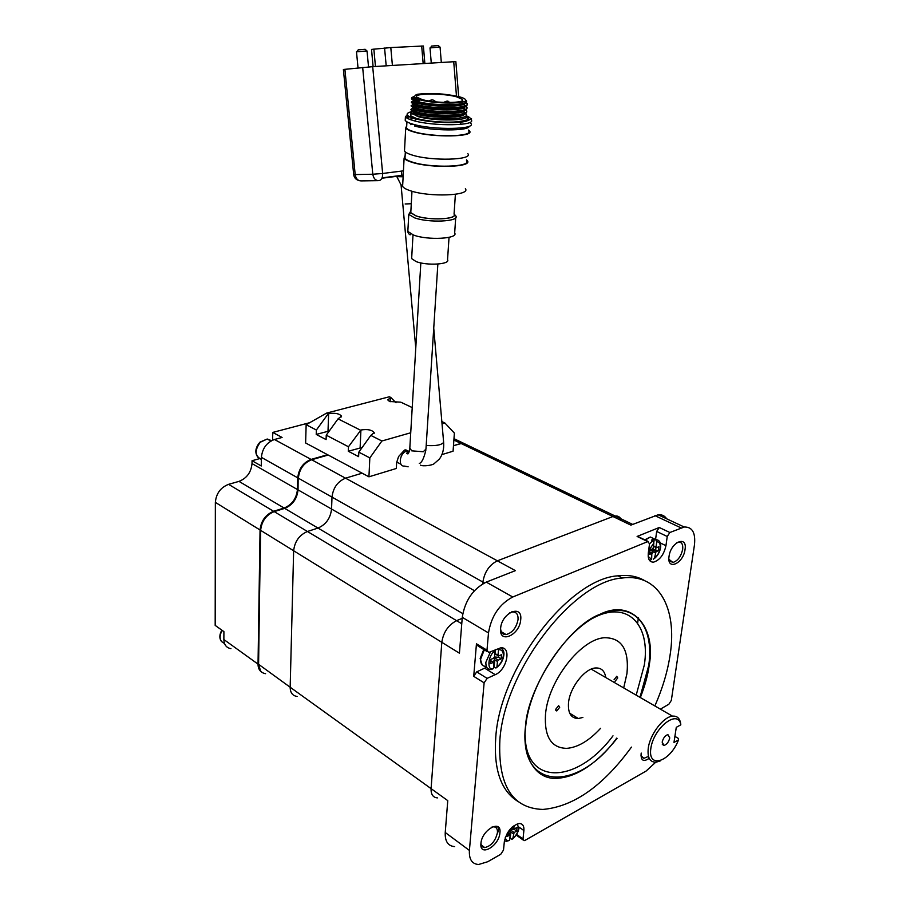 <?xml version="1.0" encoding="UTF-8"?>
<svg xmlns="http://www.w3.org/2000/svg" width="910" height="910" viewBox="0 0 910 910"><rect width="100%" height="100%" fill="white"/><g stroke="black" fill="none" stroke-linecap="round" stroke-linejoin="round"><path stroke-width="1.36" d="M258.417 664.175L290.165 687.232L293.646 550.755L441.805 642.312C443.363 632.234 448.289 625.022 456.57 620.665L462.178 618.356L456.57 620.665C448.289 625.022 443.363 632.234 441.805 642.312L431.09 788.64L290.165 687.232C290.244 692.703 292.554 695.763 297.081 696.446C292.554 695.763 290.244 692.703 290.165 687.232L293.646 550.755C294.715 541.45 299.299 535.034 307.421 531.497L317.988 528.062C325.939 524.604 330.466 518.256 331.558 509.043L332.002 497.122C333.14 487.771 337.655 481.458 345.538 478.182L362.135 473.189L345.538 478.182L311.664 459.743L328.18 455.034M396.635 462.803L397.602 462.507L396.635 462.803M453.885 440.042L460.949 443.432L453.476 445.684L463.088 443.045L469.162 445.957L453.988 438.677M621.712 520.725C620.552 517.289 618.334 515.697 615.069 515.981L612.953 516.516L615.069 515.981L620.825 518.734M632.655 524.41L463.088 443.045L460.949 443.432L612.953 516.516L497.372 560.822C489.364 564.848 484.541 571.924 482.891 582.059C484.541 571.924 489.364 564.848 497.372 560.822L345.538 478.182C337.655 481.458 333.14 487.771 332.002 497.122L482.891 582.059L482.732 583.845L482.891 582.059L484.427 582.935M437.483 797.888C433.012 797.535 430.885 794.453 431.09 788.64C430.885 794.453 433.012 797.535 437.483 797.888M637.637 623.236L638.365 617.822M617.094 738.34C595.652 765.014 574.722 778.368 554.304 778.391C533.76 777.879 522.09 754.561 525.445 726.976C527.39 687.255 568.557 625.545 599.747 614.421C631.722 598.143 656.44 626.797 649.194 665.255C647.863 675.152 644.906 685.924 640.344 697.549M626.944 673.628C629.231 649.774 621.814 637.808 604.684 637.728C581.297 638.592 548.298 680.566 545.534 714.077C544.112 736.577 551.164 748.009 566.691 748.361C577.782 747.474 589.1 740.785 600.623 728.273C589.1 740.785 577.782 747.474 566.691 748.361C551.278 748.031 544.214 736.736 545.5 714.475C548.048 680.93 581.194 638.581 604.684 637.728C621.701 637.785 629.14 649.615 626.99 673.252L623.703 687.914L626.944 673.628M491.866 827.11L493.618 826.815C496.394 826.997 497.668 828.93 497.44 832.65C495.438 841.033 491.207 846.016 484.757 847.585C482.448 847.472 481.185 846.016 480.958 843.217M517.926 801.437C500.875 790.79 493.504 769.314 495.779 737.032C500.295 667.269 569.615 578.441 618.027 575.825C628.344 574.62 637.284 576.258 644.826 580.739M631.46 747.11C603.159 785.899 573.641 806.669 542.906 809.434C512.148 808.433 497.804 785.193 499.886 739.716C504.504 669.84 573.926 580.728 622.281 578.021C658.601 573.084 677.449 608.164 670.124 654.813C667.633 671.489 662.537 688.529 654.859 705.944M669.043 556.374C670.761 541.894 687.596 534.898 685.037 549.538C683.364 563.711 666.655 571.059 669.043 556.374M668.907 559.275L672.899 562.46C677.757 560.901 681.01 556.533 682.671 549.356C683.16 544.453 681.783 542.03 678.541 542.11L676.983 542.587M649.183 758.326C643.575 762.125 640.879 760.669 641.095 753.969L641.243 753.082M480.935 843.422C481.799 829.715 501.797 818.761 499.909 832.832C499.089 846.232 479.286 857.493 480.935 843.422M500.614 628.378C501.649 612.51 522.818 603.728 520.702 619.79C519.701 635.282 498.748 644.496 500.614 628.378M500.591 628.651C500.932 632.746 502.775 634.714 506.119 634.577C512.398 632.768 516.38 627.775 518.04 619.596C518.29 614.432 516.436 611.884 512.501 611.975L509.566 612.931M636.192 695.149L644.326 664.994C650.786 624.237 627.092 599.474 592.603 618.345M660.398 709.152L668.907 704.181L671.33 700.404L694.455 544.953C695.718 532.782 692.305 526.799 684.24 527.015L669.851 532.509L667.235 536.49L665.949 545.682C663.902 554.656 659.807 560.139 653.642 562.118C649.547 562.232 647.761 559.218 648.295 553.075L649.547 543.782L647.715 541.598L512.762 597.005L486.259 582.116C472.927 588.952 464.93 600.702 462.269 617.344L459.425 653.198L441.805 642.312L431.09 788.64L447.765 800.629L445.24 832.491C444.865 841.329 447.993 846.038 454.613 846.607M666.655 518.802C664.653 515.708 661.797 514.377 658.089 514.798L630.857 525.127L612.953 516.516L497.372 560.822L515.401 570.638L486.259 582.116M512.762 597.005C499.408 604.081 491.32 616.047 488.499 632.916L486.986 650.184L488.681 652.481L500.511 647.897C511.852 646.18 507.075 669.931 495.222 674.685L487.123 678.371L484.12 682.841L469.401 850.418L445.24 832.491M486.986 650.184L476.453 643.814L473.712 676.323L484.12 682.841M669.851 532.509L659.272 527.493L637.114 536.445L647.715 541.598M469.401 850.418C468.946 859.336 472.006 864.034 478.592 864.5L487.771 861.713L500.762 854.274L503.503 850.054L504.345 841.602C506.79 831.478 511.818 825.438 519.439 823.493C522.727 823.698 524.217 826.053 523.887 830.546L523.011 838.929L524.08 840.658L525.115 840.328L646.1 771.054L655.746 762.216M486.691 667.212L476.703 671.876L473.712 676.323M476.453 643.814L478.159 646.111L487.157 651.56M638.888 537.309L637.114 536.445M659.272 527.493L656.667 531.44L655.564 539.528M496.519 828.191L497.406 826.485M525.15 735.132C525.468 787.15 578.009 783.271 612.999 735.826M640.97 755.732L643.927 758.314L647.408 756.847M474.417 590.704L331.558 509.043L332.002 497.122L298.343 478.171C299.379 469.003 303.826 462.86 311.664 459.743L311.584 459.709C303.633 462.758 299.162 468.843 298.15 477.966L298.036 489.876L331.558 509.043C330.466 518.256 325.939 524.604 317.988 528.062L284.693 508.383C292.588 505.084 297.035 498.919 298.036 489.876L298.15 477.875M461.757 623.76L274.183 511.613C266.118 514.992 261.602 521.237 260.635 530.359L293.646 550.755C294.715 541.45 299.299 535.034 307.421 531.497L317.988 528.062L462.769 613.602M669.76 737.908L667.883 734.597C665.096 735.564 663.185 738.078 662.161 742.151L664.027 745.449C666.825 744.494 668.736 741.98 669.76 737.908M660.319 760.885L656.144 762.182C649.911 762.353 647.283 757.723 648.25 748.293C649.911 734.472 663.31 716.807 672.49 716.147C676.972 715.749 679.69 718.149 680.635 723.336L680.816 724.826L676.278 727.34L673.98 742.458L678.507 739.898C670.158 761.886 647.636 769.394 650.832 748.475C653.585 727.67 678.268 708.583 680.816 724.826M674.902 736.383L678.325 738.397L678.507 739.898M517.289 823.868L518.666 828.236C518.04 832.195 516.084 835.642 512.796 838.599L512.023 839.407L510.226 838.303L510.806 832.605L510.191 831.183M504.459 840.749L506.37 841.306L509.623 840.396L510.112 835.562L509.782 835.039L506.893 836.586L507.211 833.321M514.139 825.495L513.832 828.43L512.057 827.179M510.772 829.112L514.23 829.363L516.664 831.08L517.039 827.429L514.173 828.964L513.832 828.43M516.664 831.08L514.104 832.525L510.669 830.079M512.796 838.599L514.104 832.525M507.541 832.764L509.839 831.478L510.84 828.384M510.806 832.605L508.326 834.004M653.846 542.314L654.29 538.925L655.632 539.562L656.736 541.78C659.432 541.871 660.592 543.964 660.228 548.048C659.443 552.29 657.532 555.657 654.495 558.137L653.437 559.172M649.751 552.438L651.81 553.451L649.49 554.429L650.024 550.436L653.141 548.264L653.869 542.963L652.754 540.745L651.435 540.108L654.29 538.925L650.332 537.014L653.994 538.777M660.603 547.49C661.172 542.61 659.511 539.971 655.632 539.562L658.476 540.369M650.127 560.264L651.64 559.354L651.81 553.451M656.736 541.78L656.019 547.069L653.471 545.829M652.697 549.208L658.305 550.721L658.851 546.751L656.417 547.74L656.019 547.069M658.305 550.721L656.008 551.688L652.06 549.754L650.002 550.618M654.495 558.137L656.008 551.688M652.311 553.621L652.06 549.754M655.678 549.435L655.939 547.513M652.504 552.199L650.878 552.882M494.483 656.986L498.509 657.282L501.137 658.874L501.524 654.665L498.487 655.973L497.998 655.302L498.509 649.706C501.876 649.524 503.492 651.583 503.321 655.883C502.661 660.387 500.534 664.107 496.928 667.007L495.927 668.031L494.164 667.053L494.756 660.501L493.971 657.93M493.538 667.451L494.164 667.053M490.501 651.81L485.872 662.264C485.69 667.132 487.453 669.555 491.161 669.555L493.436 668.577L493.948 663.015L493.459 662.343L490.388 663.674L490.763 659.443L493.607 658.192L494.505 656.849L495.006 651.241C488.022 654.256 486.475 671.853 493.436 668.577M501.137 658.874L498.327 660.125L494.403 657.737M496.928 667.007L497.44 661.456L498.327 660.125M498.509 657.282L498.635 655.951M494.756 660.501L492.264 661.615M497.998 655.302L494.812 653.414M494.847 653.403L495.757 649.501M494.824 653.334L495.427 653.062M309.662 422.706L272.761 432.421L282.089 437.46L274.467 439.496C266.687 442.453 262.33 448.414 261.397 457.366L261.272 465.977L252.047 460.722L252.013 463.565L297.445 489.534L297.752 477.841L261.397 457.366M274.467 439.496L311.072 459.413C303.235 462.542 298.787 468.684 297.752 477.841M223.871 639.537L258.031 664.118L260.055 529.995L215.351 502.365L215.181 625.397L223.905 631.62L223.871 639.537C224.076 644.826 226.431 647.863 230.958 648.659M258.031 664.118C258.042 667.792 259.248 670.454 261.659 672.115M215.351 502.365C216.182 493.493 220.584 487.487 228.569 484.347L238.977 481.379C246.803 478.296 251.149 472.358 252.013 463.565M228.569 484.347L273.591 511.272L284.102 508.042L238.977 481.379M311.072 459.413L327.589 454.716M259.43 458.685L252.047 460.722M272.761 432.421L272.613 440.144M297.445 489.534C296.455 498.578 292.008 504.743 284.102 508.042M273.591 511.272C265.538 514.639 261.022 520.884 260.055 529.995M395.986 402.777L390.845 397.477L387.728 399.888L389.514 401.481L400.844 402.197L412.219 407.578M410.728 432.773L381.893 440.997L369.835 457.901L368.937 476.817L396.316 468.479L396.646 462.587L398.569 456.547L404.575 450.04L409.272 451.599M368.937 476.817L305.623 442.977L306.147 424.708L326.644 413.083L328.123 413.834L316.373 430.032L306.147 424.708M441.953 454.59L453.078 451.201L454.386 433.092L444.91 423.013L442.033 423.832M369.835 457.901L358.813 452.156L370.814 435.401L381.893 440.997M362.18 447.458L348.291 451.246L358.62 456.649L358.813 452.156M370.814 435.401L374.192 432.603C371.849 429.838 367.424 428.974 360.917 430.009L348.473 446.764L326.246 435.185L338.054 418.85L360.417 430.146M329.295 430.965L316.225 434.434L326.099 439.598L326.246 435.185M338.054 418.85L341.512 416.154C339.293 413.549 334.994 412.73 328.624 413.697L328.123 413.834M390.845 397.477L389.355 396.771L326.644 413.083M444.91 423.013L441.839 421.558M407.145 451.735L408.852 452.588M348.291 451.246L348.473 446.764M316.225 434.434L316.373 430.032M405.155 203.976L411.286 203.726L405.155 203.976M415.768 348.029L401.071 184.992L402.675 185.139M410.876 210.904L410.66 212.747L415.95 215.875C428.974 220.709 457.753 219.401 454.283 214.237L454.079 213.884M454.625 214.624L455.887 216.011C459.675 221.619 428.587 223.064 414.516 217.82L408.829 214.419L410.569 211.37M409.466 119.29L413.777 118.3M406.736 125.614L405.712 128.048C406.588 129.334 409.182 130.608 413.481 131.859C432.807 137.831 475.373 136.955 469.446 130.892L468.627 130.062M404.586 149.206L404.495 151.014C405.36 152.391 407.93 153.744 412.196 155.053C431.385 161.32 473.7 160.114 467.842 153.665M466.466 160.683C472.131 167.065 431.09 168.327 412.48 162.151C408.328 160.865 405.837 159.534 404.995 158.169L405.087 156.372M405.143 155.474L404.108 158.135C404.973 159.546 407.532 160.911 411.798 162.242C430.942 168.589 473.177 167.292 467.342 160.717L466.534 159.819M465.374 188.688C471.118 195.718 429.19 197.413 410.228 190.702C405.997 189.303 403.46 187.847 402.618 186.345L402.721 184.355M455.398 194.296L454.056 214.123C457.912 219.31 429.133 220.698 416.075 215.852L410.785 212.656L410.865 211.165M449.039 237.339L447.549 259.634C450.677 264.412 426.835 265.925 416.041 261.545L411.65 258.611L411.729 257.223M468.57 130.847C474.315 136.75 432.955 137.592 414.164 131.791C409.978 130.574 407.452 129.334 406.599 128.082L406.69 126.433M410.512 124.613L412.765 124.124M422.342 99.634C436.209 103.569 466.58 103.285 462.394 99.349L456.456 96.778C442.624 92.979 412.969 93.184 416.7 97.131L422.342 99.634M458.663 96.596C444.182 93.537 430.623 92.74 417.997 94.196L416.223 94.64L413.8 96.995L420.022 99.827C435.128 104.115 468.457 104.058 465.613 99.85C465.124 98.746 462.815 97.666 458.663 96.596L455.853 61.596L372.702 66.657L382.644 173.469L403.437 170.852M419.897 99.998L414.698 98.269L413.22 99.099L419.419 100.635L420.022 99.827M418.554 101.795L411.764 98.746L418.554 101.795C434.616 106.004 469.708 105.606 466.455 100.828L465.738 99.986M411.764 98.746L411.582 97.802L413.606 96.619M411.741 99.099L411.513 98.405M411.65 98.098L413.8 97.017M465.954 102.204L467.183 103.649C469.799 108.597 434.388 109.166 418.373 105.025L411.57 102.295L413.493 100.225M467.171 104.195C469.287 109.086 434.207 109.587 418.338 105.492L411.536 102.762L411.309 102.068L413.595 100.646M465.84 105.924L466.921 107.266C469.617 112.271 434.195 112.897 418.156 108.722L411.365 105.958L413.22 103.876M466.921 107.835C469.014 112.772 433.979 113.306 418.134 109.177L411.343 106.413L411.115 105.731L413.402 104.263M465.624 109.564L466.671 110.883C469.435 115.957 433.99 116.628 417.952 112.396L411.172 109.609L412.958 107.516M466.659 111.475C468.752 116.457 433.74 117.026 417.929 112.863L411.149 110.064L410.911 109.382L413.197 107.88M462.314 100.464L462.394 99.349M463.156 104.491L464.475 105.094M464.873 105.31L465.465 105.662M462.985 108.131L464.191 108.688M464.623 108.916L465.26 109.302M462.815 111.759L463.907 112.271M464.373 112.522L465.044 112.942M465.397 113.193L466.409 114.489C469.253 119.619 433.797 120.347 417.747 116.07L410.967 113.249L410.797 112.362L412.696 111.145M413.22 99.099L411.582 97.802M412.503 111.043L410.797 112.362M464.384 103.035C458.185 107.664 415.79 104.616 413.618 100.328L413.561 101.237L413.538 100.248M464.362 106.538C458.947 111.407 415.631 108.415 413.413 103.99L413.367 104.9L413.311 103.911M464.066 110.224C458.515 115.104 415.415 112.112 413.22 107.642L413.163 108.552L413.095 107.573M463.781 113.898C458.105 118.8 415.313 115.809 413.026 111.304L412.969 112.192L412.878 111.236M414.698 98.269L413.64 96.722M465.34 102.603C466.966 108.188 421.523 106.754 414.471 101.931L413.561 101.237M465.09 106.265C466.58 111.896 421.193 110.451 414.243 105.583L413.367 104.9M464.839 109.928C466.182 115.604 420.875 114.159 414.016 109.234L413.163 108.552M464.589 113.591C465.772 119.312 420.545 117.845 413.8 112.874L412.969 112.192M462.906 127.764L465.067 128.572M469.23 126.217C469.378 131.222 431.488 131.12 414.482 125.955M431.704 46.069L438.245 45.534M441.316 62.415L440.065 47.161L438.438 47.161L430.009 47.923L431.272 63.04M358.233 49.834L365.092 49.288M368.527 66.953L367.026 50.983L356.492 51.802M381.938 178.224L401.901 175.664L396.862 176.665L401.071 184.992M396.862 176.665L403.119 176.768M344.89 69.296L355.184 174.572L353.683 174.515L343.388 69.478L372.702 66.657M373.111 66.635L371.507 49.413L390.799 47.57L423.389 46L424.856 63.438M615.012 681.419L617.731 677.927L616.753 676.301L614.034 679.804M555.703 709.311L556.772 710.96L559.696 707.297L558.615 705.648L555.703 709.311M605.776 677.54C604.718 670.943 601.351 667.747 595.697 667.963C584.903 668.259 569.808 687.482 568.511 702.827C567.817 713.178 571.093 718.399 578.328 718.525L582.878 717.433M616.741 738.112C577.588 792.496 517.983 791.029 525.65 726.703C529.688 683.478 565.986 629.129 599.542 614.773C633.167 599.758 654.699 625.068 648.739 665.324L639.98 697.344M462.269 617.344L488.499 632.916M654.927 515.64L681.089 527.902M487.123 678.371L476.703 671.876M656.667 531.44L667.235 536.49M523.011 838.929L516.596 834.379M519.166 827.224L523.887 830.546M484.802 668.247L495.222 674.685M660.296 542.952L665.949 545.682M273.648 511.795L284.159 508.542M265.595 673.684C261.068 672.956 258.724 669.896 258.588 664.516L260.453 530.143C261.386 521.055 265.925 514.867 274.081 511.568L284.591 508.337C292.383 504.993 296.796 498.76 297.843 489.671L297.843 489.569M311.129 459.903L328.112 455M260.658 529.836L258.406 664.277L260.76 671.25M497.918 832.138L499.021 827.907M509.623 840.396C507.552 841.215 506.085 840.294 505.243 837.632M510.373 831.706L513.285 833.776M507.2 833.514L509.463 835.141M645.281 540.085L650.332 537.014L644.758 539.835M649.535 543.85L652.754 540.745M651.64 559.354L648.193 556.51M648.591 550.868L653.869 542.963M652.06 551.335L655.223 552.882M485.951 666.347C482.243 666.347 480.469 663.913 480.651 659.067L484.313 649.842M494.289 659.545L497.44 661.456M490.649 660.831L493.22 662.4M409.42 451.11L406.69 451.11C399.638 452.816 397.693 466.853 404.575 466.102L408.124 466.819M409.807 448.084L411.729 450.848L423.286 451.735L425.96 449.074L437.858 264.071M360.121 447.857L360.917 430.009M328.01 431.238L328.624 413.697M390.151 401.754L390.379 397.59M426.198 445.377L426.835 445.513C436.095 446.048 441.691 444.979 443.636 442.317L433.729 328.146M407.93 229.752L407.828 231.436L413.538 235.053C427.654 240.502 458.845 238.795 454.67 232.926L455.717 217.638M409.671 116.764L406.542 117.822M405.314 118.709L405.223 120.404C406.133 121.712 408.795 122.987 413.22 124.26C433.137 130.301 476.988 129.504 470.868 123.396M413.424 120.586C408.988 119.335 406.326 118.061 405.416 116.776C407.873 115.832 402.618 114.512 414.733 118.653C428.792 122.611 457.468 123.931 466.693 121.075C470.993 118.505 472.472 118.084 471.118 119.801C477.261 125.842 433.365 126.581 413.424 120.586M411.343 111.691C404.677 113.557 405.86 115.866 414.892 118.618C437.835 125.409 484.552 122.554 466.079 115.752M447.959 101.112L446.639 101.215L447.959 101.112M432.785 99.895L431.454 100.009L432.785 99.895M466.329 116.673C478.25 122.702 436.095 124.397 416.257 118.493M410.728 112.624L417.724 116.525C434.445 121.496 471.152 120.928 466.068 115.923L466.079 115.684M466.238 117.026L467.399 117.47M377.889 180.646L361.213 180.897C357.937 180.885 355.924 178.781 355.184 174.572L372.793 174.231L362.669 67.465M456.467 96.073L453.726 61.653M390.799 47.57L392.403 65.44M384.577 48.048L386.193 65.827M421.683 46L423.161 63.541M373.851 49.106L375.455 66.487M382.644 173.469L372.793 174.231C373.521 178.496 375.534 180.635 378.822 180.635C381.495 180.169 382.769 177.78 382.644 173.469M358.87 180.521C355.833 179.623 354.104 177.632 353.683 174.515L353.671 174.447M222.188 630.403C219.663 634.816 219.446 638.524 221.517 641.516L223.678 643.074M271.555 440.656L267.21 439.018L260.283 442.237C254.47 450.268 254.834 456.012 261.375 459.436M511.909 611.634L512.501 611.975M637.546 536.331L648.147 541.473M658.089 514.798L684.24 527.015M516.163 835.039L523.102 839.964M481.299 845.049L484.757 847.585M618.027 575.825L622.281 578.021M501.239 631.711L506.119 634.577M669.51 560.799L672.899 562.46M641.3 756.699L643.927 758.314M672.49 716.147L591.216 669.123M662.321 744.437L664.027 745.449M519.098 827.804C518.381 832.024 516.266 835.698 512.751 838.838M507.257 833.241L509.782 835.039M511.875 827.338L513.866 828.748M660.558 547.809C659.75 552.199 657.691 555.771 654.392 558.524M649.774 552.336L651.947 553.405M653.414 546.284L656.087 547.581M482.186 664.971L480.15 658.487L483.767 649.512M503.822 655.462C503.093 660.262 500.762 664.243 496.837 667.417M503.867 655.075C504.288 652.015 503.321 649.604 500.955 647.863M490.661 660.637L493.459 662.343M494.778 653.733L498.054 655.712M420.829 262.91L409.762 449.005C408.135 456.081 407.748 453.362 406.759 453.464L407.862 450.905L405.735 449.836M401.492 171.091L402.004 176.813M401.037 464.282L396.692 462.041M374.158 433.444L374.192 432.603M341.477 416.894L341.512 416.154M419.283 463.429C421.717 462.837 423.923 458.378 425.88 450.052M420.409 465.124C423.298 466.671 432.83 465.215 434.184 463.622L439.359 459.106C442.613 454.704 444.046 449.267 443.671 442.795M408.783 214.316L407.828 231.436C407.737 232.971 410.444 236.384 410.854 233.915M410.66 212.747L408.829 214.419M405.416 116.776L405.223 120.404L405.997 121.201M414.892 118.095L415.529 118.016M405.712 128.048L404.495 151.014M405.325 151.947L404.995 158.169M404.108 158.135L402.618 186.345M410.785 212.656L411.98 191.237M411.65 258.611L412.992 234.985M406.906 122.293L406.599 128.082M443.557 102.421L446.31 101.272L450.7 102.5M428.655 100.942L431.113 100.066C432.284 99.508 433.888 100.111 435.935 101.886M410.967 113.249L410.672 115.786L416.416 118.471C427.256 121.189 439.53 122.418 453.237 122.179C464.851 121.007 469.537 119.756 467.262 118.391L466.295 116.878M460.835 122.088L460.688 124.397M460.437 128.06L460.346 129.402M465.613 99.85L466.455 100.828M415.483 118.789L415.358 121.098M415.153 124.772L415.085 126.115M411.593 98.462L412.298 98.928M413.766 97.575L413.8 96.995M465.522 102.5L467.183 103.649M414.471 101.931L412.503 103.035M465.328 106.174L466.921 107.266M414.243 105.583L412.287 106.686M465.112 109.814L466.671 110.883M414.016 109.234L412.059 110.337M464.896 113.454L466.409 114.489M413.8 112.874L411.832 113.966M454.283 214.237L455.887 216.011M431.761 46L430.339 47.855M358.301 49.754L356.822 51.699M356.492 51.768L358.028 67.943M365.058 49.254L366.958 50.937M438.222 45.511L440.03 47.115M401.879 175.323L382.098 177.871M555.817 710.369L556.772 710.96M578.328 718.525L569.717 713.247M221.312 641.277C219.196 638.183 219.378 634.486 221.869 630.175M258.36 457.866C254.538 453.169 255.084 447.913 259.964 442.123L267.21 439.018L270.884 441.031"/></g></svg>
